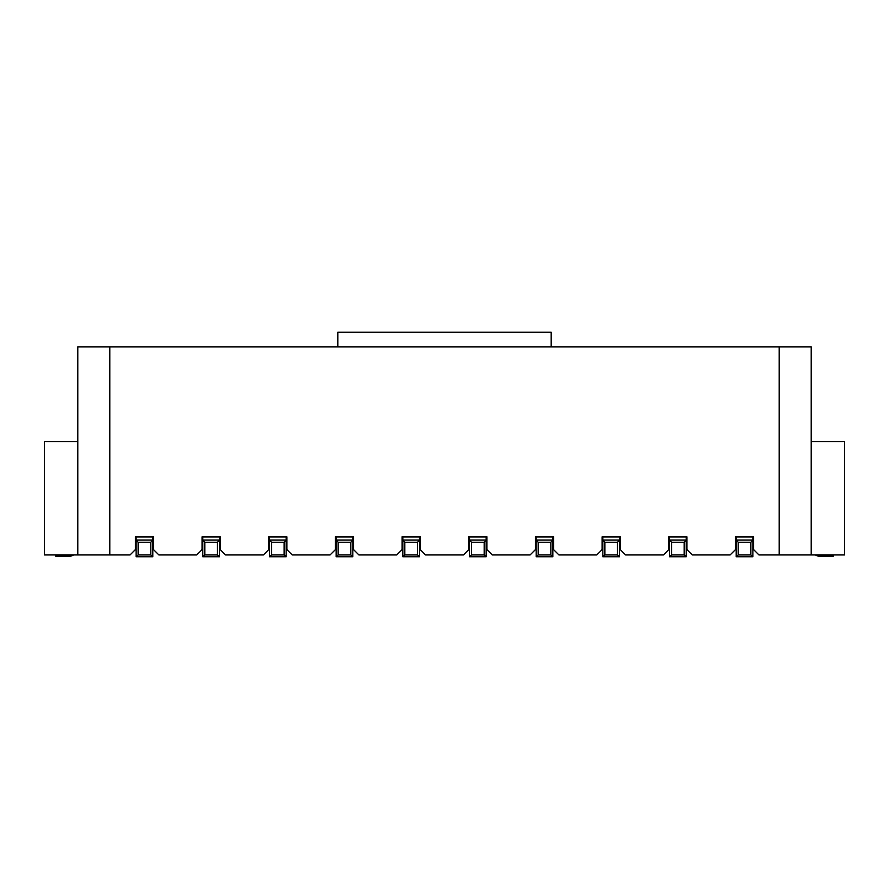 <?xml version="1.0" encoding="UTF-8"?>
<svg xmlns="http://www.w3.org/2000/svg" width="889" height="889" viewBox="0 0 889 889"><rect width="100%" height="100%" fill="white"/><g stroke="black" fill="none" stroke-linecap="round" stroke-linejoin="round"><path stroke-width="1.33" d="M77.788 554.936L77.788 346.91L811.213 346.91L811.213 554.936L758.939 554.936L753.605 549.602L753.605 536.8L735.47 536.8L735.47 549.602L730.136 554.936L692.264 554.936L686.93 549.602L686.93 536.8L668.795 536.8L668.795 549.602L663.461 554.936L625.589 554.936L620.255 549.602L620.255 536.8L602.12 536.8L602.12 549.602L596.786 554.936L558.914 554.936L553.58 549.602L553.58 536.8L535.445 536.8L535.445 549.602L530.111 554.936L492.239 554.936L486.905 549.602L486.905 536.8L468.77 536.8L468.77 549.602L463.436 554.936L425.564 554.936L420.23 549.602L420.23 536.8L402.095 536.8L402.095 549.602L396.761 554.936L358.889 554.936L353.555 549.602L353.555 536.8L335.42 536.8L335.42 549.602L330.086 554.936L292.214 554.936L286.88 549.602L286.88 536.8L268.745 536.8L268.745 549.602L263.411 554.936L225.539 554.936L220.205 549.602L220.205 536.8L202.07 536.8L202.07 549.602L196.736 554.936L158.864 554.936L153.53 549.602L153.53 536.8L135.395 536.8L135.395 549.602L130.061 554.936L44.45 554.936L44.45 441.589L77.788 441.589M73.543 554.936A8.001 8.001 0 0 1 69.12 556.27L55.785 556.27L55.785 554.936M811.213 441.589L844.55 441.589L844.55 554.936L811.213 554.936M109.791 554.936L109.791 346.91M337.82 346.91L337.82 332.242L551.18 332.242L551.18 346.91M469.503 536.8L469.503 556.758L486.172 556.758L484.172 554.936L471.503 554.936L469.503 556.758M471.503 554.936L471.503 542.268L469.503 540.09L486.172 540.09L484.172 542.268L471.503 542.268M484.172 554.936L484.172 542.268M486.172 556.758L486.172 536.8M402.828 536.8L402.828 556.758L419.497 556.758L417.497 554.936L404.828 554.936L402.828 556.758M404.828 554.936L404.828 542.268L402.828 540.09L419.497 540.09L417.497 542.268L404.828 542.268M417.497 554.936L417.497 542.268M419.497 556.758L419.497 536.8M827.881 554.936L827.881 556.27L819.88 556.27A8.001 8.001 0 0 1 815.457 554.936M827.881 556.27L833.215 556.27L833.215 554.936M136.128 536.8L136.128 556.758L152.797 556.758L152.797 536.8M152.797 540.09L136.128 540.09L138.128 542.268L150.797 542.268L152.797 540.09M152.797 556.758L150.797 554.936L150.797 542.268M150.797 554.936L138.128 554.936L138.128 542.268M138.128 554.936L136.128 556.758M202.803 536.8L202.803 556.758L219.472 556.758L219.472 536.8M219.472 540.09L202.803 540.09L204.803 542.268L217.472 542.268L219.472 540.09M219.472 556.758L217.472 554.936L217.472 542.268M217.472 554.936L204.803 554.936L204.803 542.268M204.803 554.936L202.803 556.758M269.478 536.8L269.478 556.758L286.147 556.758L286.147 536.8M286.147 540.09L269.478 540.09L271.478 542.268L284.147 542.268L286.147 540.09M286.147 556.758L284.147 554.936L284.147 542.268M284.147 554.936L271.478 554.936L271.478 542.268M271.478 554.936L269.478 556.758M336.153 536.8L336.153 556.758L352.822 556.758L352.822 536.8M352.822 540.09L336.153 540.09L338.153 542.268L350.822 542.268L352.822 540.09M352.822 556.758L350.822 554.936L350.822 542.268M350.822 554.936L338.153 554.936L338.153 542.268M338.153 554.936L336.153 556.758M536.178 536.8L536.178 556.758L552.847 556.758L552.847 536.8M552.847 540.09L536.178 540.09L538.178 542.268L550.847 542.268L552.847 540.09M552.847 556.758L550.847 554.936L550.847 542.268M550.847 554.936L538.178 554.936L538.178 542.268M538.178 554.936L536.178 556.758M602.853 536.8L602.853 556.758L619.522 556.758L619.522 536.8M619.522 540.09L602.853 540.09L604.853 542.268L617.522 542.268L619.522 540.09M619.522 556.758L617.522 554.936L617.522 542.268M617.522 554.936L604.853 554.936L604.853 542.268M604.853 554.936L602.853 556.758M669.528 536.8L669.528 556.758L686.197 556.758L686.197 536.8M686.197 540.09L669.528 540.09L671.528 542.268L684.197 542.268L686.197 540.09M686.197 556.758L684.197 554.936L684.197 542.268M684.197 554.936L671.528 554.936L671.528 542.268M671.528 554.936L669.528 556.758M736.203 536.8L736.203 556.758L752.872 556.758L752.872 536.8M752.872 540.09L736.203 540.09L738.203 542.268L750.872 542.268L752.872 540.09M752.872 556.758L750.872 554.936L750.872 542.268M750.872 554.936L738.203 554.936L738.203 542.268M738.203 554.936L736.203 556.758M779.209 346.91L779.209 554.936M61.119 554.936L61.119 556.27M486.172 536.934L469.503 536.934M419.497 536.934L402.828 536.934M152.797 536.934L136.128 536.934M219.472 536.934L202.803 536.934M286.147 536.934L269.478 536.934M352.822 536.934L336.153 536.934M552.847 536.934L536.178 536.934M619.522 536.934L602.853 536.934M686.197 536.934L669.528 536.934M752.872 536.934L736.203 536.934"/></g></svg>
